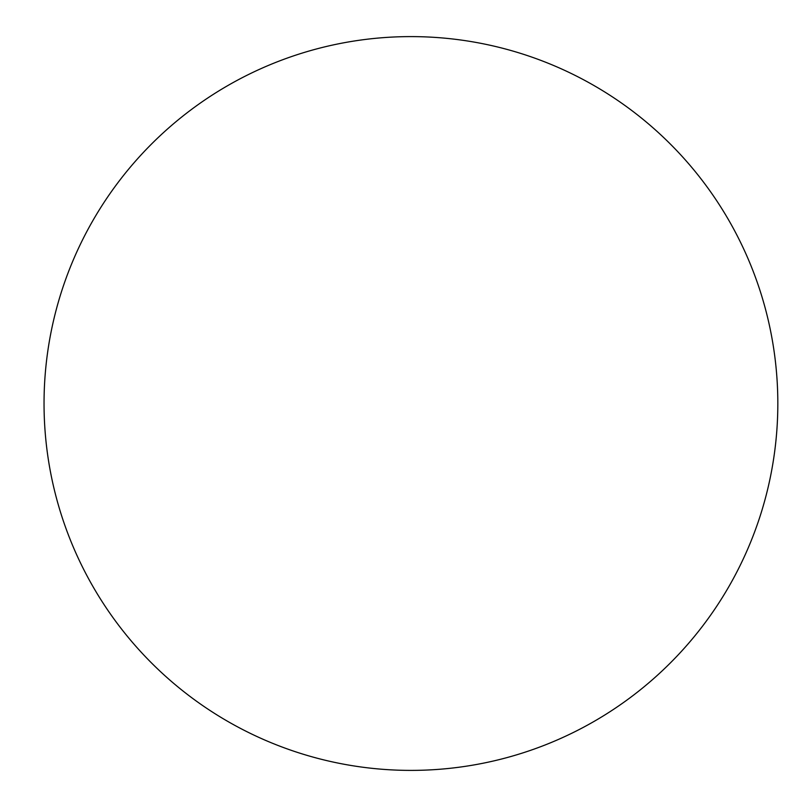 <?xml version="1.0" encoding="UTF-8"?>
<svg xmlns="http://www.w3.org/2000/svg" width="807" height="807" viewBox="0 0 807 807"><rect width="100%" height="100%" fill="white"/><g stroke="black" fill="none" stroke-linecap="round" stroke-linejoin="round"><path stroke-width="1.21" d="M44.042 403.5A366.882 366.882 0 0 1 594.376 85.764A366.882 366.882 0 0 1 594.376 721.236A366.882 366.882 0 0 1 44.042 403.5"/></g></svg>
